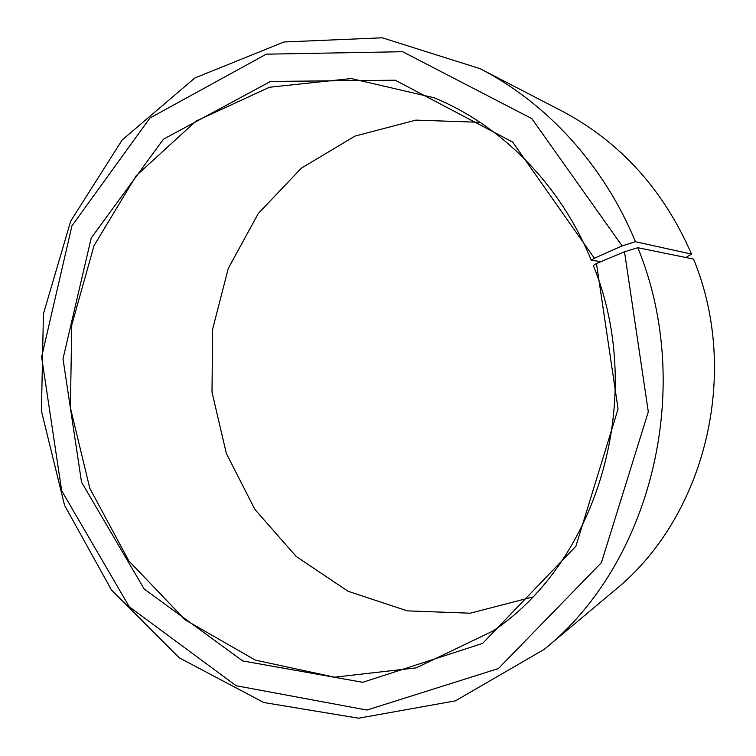 <?xml version="1.0" encoding="UTF-8"?>
<svg xmlns="http://www.w3.org/2000/svg" width="756" height="756" viewBox="0 0 756 756"><rect width="100%" height="100%" fill="white"/><g stroke="black" fill="none" stroke-linecap="round" stroke-linejoin="round"><path stroke-width="1.13" d="M601.029 261.633L591.239 260.234C560.697 184.823 501.606 125.439 434.076 97.77L351.2 78.558L269.429 87.261L195.908 121.168L136.165 175.779L94.027 245.643L71.763 324.938L70.393 407.777L89.794 488.319L128.804 560.857L185.163 619.854L255.367 660.13L334.511 677.187L416.216 667.86L492.912 631.043C598.223 560.848 646.843 397.051 593.318 265.469L596.484 263.542L624.494 251.786L637.828 247.713L693.545 259.062C741.135 374.541 704.469 518.002 614.42 590.549L544.178 649.395C650.992 563.749 695.388 388.499 637.828 247.713M480.051 122.302L415.894 120.119L354.942 136.108L301.342 168.191L258.354 213.419L228.303 268.314L212.634 329.153L212.001 392.156L226.356 453.496L254.904 509.459L296.201 556.482L348.015 591.249L407.314 610.876L470.298 613.201L532.432 597.079M591.239 260.234L594.358 258.212L512.615 142.034L395.265 80.212L270.535 81.431L163.457 139.189L91.221 237.989L63.013 358.826L81.535 482.177L144.141 588.952L242.723 660.933L362.748 682.309L482.611 643.403L575.883 546.257L618.077 408.958L596.484 263.542M594.358 258.212L622.141 245.927L531.78 118.588L402.627 51.71L266.244 54.177L149.934 118.031L71.924 225.846L41.627 357.012L61.68 490.729L129.285 606.803L236.108 685.711L366.896 710.054L498.393 668.559L601.407 562.653L648.308 411.822L624.494 251.786M622.141 245.927L635.418 241.703C604.006 165.129 546.815 102.967 480.107 68.683L382.271 37.8L283.972 41.996L194.84 77.981L122.132 140.002L70.724 221.064L43.432 313.825L41.429 410.971L64.562 505.339L111.425 589.916L179.266 657.833L263.75 702.504L358.58 718.2L455.424 700.859L544.178 649.395M635.418 241.703L691.542 254.12C663.314 189.397 619.967 141.618 561.491 110.801L480.107 68.683M691.542 254.12L685.73 257.465"/></g></svg>
